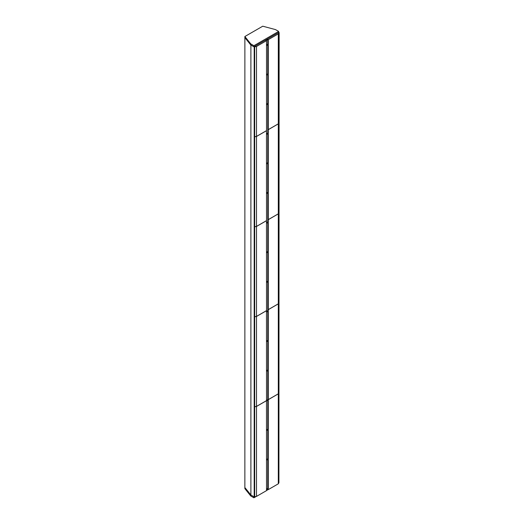 <?xml version="1.0" encoding="UTF-8"?>
<svg xmlns="http://www.w3.org/2000/svg" width="524" height="524" viewBox="0 0 524 524"><rect width="100%" height="100%" fill="white"/><g stroke="black" fill="none" stroke-linecap="round" stroke-linejoin="round"><path stroke-width="0.79" d="M250.898 494.984L254.192 496.883L254.192 46.95L250.898 45.044L250.898 494.984L244.865 487.543L250.76 494.905L253.911 496.719L253.911 497.8L256.236 496.457M250.76 494.905L250.76 495.979L253.911 497.8M266.519 490.516L268.19 489.554M278.388 483.665L278.65 483.213M244.878 37.623L244.865 488.623L250.76 495.979M278.65 31.42L278.65 32.501L253.911 46.787L250.76 44.966L244.865 37.604L244.865 36.523L262.753 26.2L275.5 29.599L278.65 31.42L253.911 45.706L250.76 43.885L244.865 36.523M253.911 46.787L253.911 45.706M250.76 44.966L250.76 43.885M254.192 496.883L256.498 496.405L266.519 490.621L266.48 400.644M256.498 496.405L256.498 406.454L266.519 400.67M254.671 496.759L254.671 406.807L256.498 406.454M254.54 406.69L256.498 406.408L266.519 400.624L266.48 310.647M256.498 406.408L256.498 316.457L266.519 310.673M254.671 406.762L254.671 316.81L256.498 316.457M254.54 316.692L256.498 316.411L266.519 310.627L266.48 220.65M256.498 316.411L256.498 226.46L266.519 220.676M254.671 316.765L254.671 226.813L256.498 226.46M254.54 226.696L256.498 226.414L266.519 220.63L266.48 130.653M256.498 226.414L256.498 136.469L266.519 130.679M254.671 226.768L254.671 136.816L256.498 136.469M254.54 136.698L256.498 136.423L266.519 130.633L266.519 40.682L265.498 40.093M256.498 136.423L256.498 46.472L266.519 40.682M254.671 136.771L254.671 46.819L256.498 46.472M254.192 46.95L254.258 46.584L254.671 46.819M278.65 32.272L279.135 32.553L278.499 32.586L278.912 32.829L278.303 33.883L268.275 39.667L268.275 129.618L267.757 129.323M268.275 39.667L267.253 39.077M278.303 33.883L278.303 123.834L268.275 129.618M278.912 32.829L278.912 122.773L278.303 123.834M278.303 123.88L278.303 213.831L278.912 212.77L278.912 122.819L278.303 123.88L268.275 129.664L268.275 219.615L267.757 219.32M268.275 129.664L267.757 129.369M278.303 213.831L268.275 219.615M278.303 213.877L278.303 303.822L278.912 302.767L278.912 212.816L278.303 213.877L268.275 219.661L268.275 309.612L267.757 309.311M268.275 219.661L267.757 219.366M278.303 303.822L268.275 309.612M278.303 303.868L278.303 393.819L278.912 392.764L278.912 302.813L278.303 303.868L268.275 309.658L268.275 399.609L267.757 399.308M268.275 309.658L267.757 309.357M278.303 393.819L268.275 399.609M278.303 393.865L278.303 483.816L278.912 482.761L278.912 392.81L278.303 393.865L268.275 399.655L268.275 489.606L267.757 489.305M268.275 399.655L267.757 399.354M278.303 483.816L268.275 489.606M266.978 489.54L267.24 488.656L266.978 489.54M266.978 459.928L267.24 459.044L266.978 459.928M266.978 430.315L267.24 429.431L266.978 430.315M266.978 400.703L267.24 399.819L266.978 400.703M266.978 371.084L267.24 370.206L266.978 371.084M266.978 341.471L267.24 340.593L266.978 341.471M266.978 311.859L267.24 310.981L266.978 311.859M266.978 282.246L267.24 281.362L266.978 282.246M266.978 252.633L267.24 251.749L266.978 252.633M266.978 223.021L267.24 222.137L266.978 223.021M266.978 193.408L267.24 192.524L266.978 193.408M266.978 163.796L267.24 162.912L266.978 163.796M266.978 134.183L267.24 133.299L266.978 134.183M266.978 104.571L267.24 103.687L266.978 104.571M266.978 74.958L267.24 74.074L266.978 74.958M266.978 45.346L267.24 44.461L266.978 45.346M267.024 39.215L267.757 39.483L267.757 489.423L266.519 490.137M267.757 39.483L266.199 40.499M279.135 32.553L278.912 482.617M254.54 46.747L254.54 496.686"/></g></svg>
